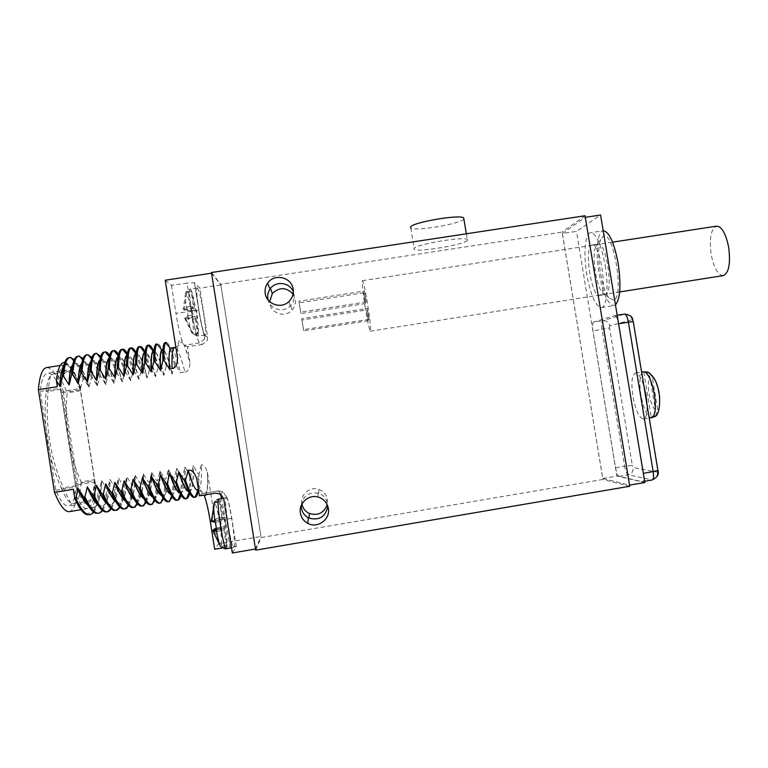 <?xml version="1.0" encoding="UTF-8"?>
<svg xmlns="http://www.w3.org/2000/svg" width="768" height="768" viewBox="0 0 768 768"><rect width="100%" height="100%" fill="white"/><g stroke="black" fill="none" stroke-linecap="round" stroke-linejoin="round"><path stroke-width="0.58" stroke-dasharray="3.84 2.88" d="M211.565 273.206L220.848 284.928L220.752 284.304L562.128 232.128L602.899 479.453L261.13 537.562L260.957 536.506L218.726 543.667L214.694 549.254M211.459 272.525L220.752 284.304M165.245 280.214L171.504 285.427L187.075 283.056L191.501 310.915C194.64 329.462 197.309 340.138 199.488 342.931L202.262 344.438L207.13 340.742L207.6 337.181L199.805 288.173L194.4 282.73L187.075 283.056M255.504 549.005L260.957 536.506L220.867 284.947L199.805 288.173M222.576 547.91L230.112 546.624L221.626 498.49M232.349 552.989L236.237 546.307L230.112 546.624M255.686 550.157L261.13 537.562M629.75 486.269L602.899 479.453M585.043 215.75L562.128 232.128M562.406 233.52L585.245 217.344L629.501 485.136L602.784 478.445L562.406 233.52L576.47 231.37L600.595 215.011M467.395 240.413C464.554 244.666 417.763 252.509 414.23 249.341L413.99 248.554C414.912 244.55 464.054 236.131 467.299 239.443L467.395 240.413M301.93 504.058L301.882 503.789C300.058 494.63 310.042 486.115 318.768 489.37C323.53 491.136 326.4 494.515 327.398 499.498L327.187 504.624M293.069 294.058L295.286 299.453C295.834 303.514 294.749 307.085 292.022 310.157C285.331 317.971 270.979 313.622 269.789 303.389L269.635 301.642M220.867 284.947L260.976 536.486M176.026 348.202C178.57 350.995 181.546 358.915 184.963 371.952L180.384 372.672L175.661 364.8L174.605 364.973L172.109 373.987L167.386 366.106L166.33 366.269L163.834 375.293L159.11 367.411L158.045 367.584L155.549 376.608L150.816 368.717L149.75 368.89L147.254 377.923L142.512 370.032L141.446 370.195L138.941 379.238L134.208 371.338L133.142 371.51L130.627 380.554L125.885 372.653L124.819 372.816L122.304 381.869L117.562 373.958L116.496 374.131L113.971 383.184L109.229 375.274L108.154 375.446L105.629 384.509L100.877 376.589L99.811 376.762L97.277 385.824L92.525 377.914L91.45 378.077L88.925 387.149L84.163 379.229L83.088 379.402L80.467 388.483C74.813 372.422 69.514 364.512 64.589 364.771C60.672 365.712 58.243 373.018 57.312 386.678M46.8 367.565C52.022 367.632 57.514 375.523 63.264 391.21L80.467 388.483M63.264 391.21L77.933 484.762C77.242 500.995 74.477 509.942 69.61 511.603M73.373 489.264C78.749 502.858 83.52 509.309 87.686 508.598C92.198 506.995 94.675 498.106 95.136 481.93L77.933 484.762M95.136 481.93L95.808 486.23L98.208 490.138L99.283 489.965L101.597 480.874C100.982 494.419 98.89 502.992 95.318 506.582L93.264 507.677L88.406 505.882M88.042 505.286L91.19 507.437L93.494 507.638C98.285 505.987 101.059 497.05 101.818 480.835L101.597 480.874M101.818 480.835L106.579 488.755L107.654 488.582L109.968 479.491L114.941 487.382L116.016 487.2L118.541 478.08L123.293 486L124.368 485.818L126.883 476.707L131.635 484.618L132.71 484.445L135.014 475.373C134.736 489.85 132.883 498.509 129.475 501.35L128.371 501.84L125.347 500.995M125.107 500.602L128.592 501.802C132.691 500.275 134.909 491.453 135.226 475.334L135.014 475.373M135.226 475.334L139.978 483.245L141.043 483.072L143.338 474L148.301 481.872L149.366 481.699L151.661 472.637L156.614 480.499L157.68 480.326L159.974 471.264L164.928 479.126L165.994 478.954L168.278 469.901C168.384 485.29 166.848 493.968 163.661 495.917L161.818 495.83M161.693 495.61L163.526 496.003C166.954 494.582 168.605 485.866 168.49 469.862L168.278 469.901M168.49 469.862L173.222 477.754L174.288 477.581L176.784 468.499L181.517 476.39L182.573 476.208L185.069 467.136L189.792 475.018L190.858 474.845L193.344 465.773L198.067 473.654L199.123 473.482L201.322 464.765C201.85 479.558 200.918 488.006 198.528 490.09M218.726 543.667L207.36 472.099C205.93 467.587 203.923 465.149 201.322 464.765M202.262 344.438L187.469 346.752L189.974 362.554C187.834 354.691 185.846 348.864 184.022 345.091L182.246 341.414C180.048 334.954 177.946 325.594 175.93 313.315L198.806 310.416C200.554 320.966 202.253 328.858 203.894 334.109L204.47 339.149L199.488 342.931L184.33 345.302L189.917 362.141M184.963 371.952C188.074 371.664 189.744 368.525 189.974 362.554M80.429 388.262C75.312 373.162 70.32 364.618 65.443 362.64L64.752 362.496M80.554 388.474C75.782 373.786 71.27 365.808 67.008 364.55L63.686 366.221M80.765 388.445C75.514 372.307 70.646 364.339 66.173 364.531L63.59 366.672M83.088 379.402C77.866 364.598 73.075 357.341 68.717 357.629M84.163 379.229C80.822 369.648 77.549 363.11 74.333 359.606M72.816 364.531L75.59 363.149C79.728 364.205 84.173 372.211 88.925 387.149M89.136 387.12C83.99 370.973 79.277 362.986 74.976 363.149L72.739 364.925M91.45 378.077C86.352 363.274 81.706 355.997 77.53 356.256M92.525 377.914C89.338 368.544 86.227 362.064 83.184 358.483M97.277 385.824C92.563 370.627 88.195 362.611 84.182 361.766L81.926 362.87M97.498 385.795C92.467 369.648 87.888 361.642 83.779 361.776L81.85 363.216M99.811 376.762C94.829 361.939 90.336 354.643 86.333 354.874M100.877 376.589C97.853 367.459 94.896 361.066 92.016 357.398M105.629 384.509C100.934 369.053 96.653 361.008 92.784 360.384L91.008 361.238M105.85 384.47C100.925 368.314 96.499 360.288 92.563 360.394L90.95 361.526M108.154 375.446C103.286 360.614 98.947 353.299 95.126 353.51M109.229 375.274C106.358 366.403 103.565 360.096 100.858 356.352M113.971 383.184C109.306 367.478 105.11 359.424 101.386 359.021L100.07 359.635M114.192 383.155C109.382 366.989 105.101 358.944 101.338 359.021L100.022 359.875M116.496 374.131C111.744 359.29 107.549 351.955 103.901 352.138M117.562 373.958C114.854 365.376 112.224 359.174 109.69 355.363M109.104 358.061L109.997 357.667C113.568 357.83 117.677 365.894 122.304 381.869M122.525 381.83C117.83 365.654 113.693 357.6 110.112 357.648L109.075 358.262M124.819 372.816C120.192 357.965 116.141 350.621 112.675 350.765M125.885 372.653C123.35 364.387 120.893 358.31 118.522 354.442M130.627 380.554C126.048 364.368 122.045 356.285 118.646 356.314L118.128 356.525M130.848 380.515C126.288 364.406 122.304 356.333 118.906 356.275L118.099 356.678M133.142 371.51C128.669 356.765 124.79 349.392 121.507 349.382L118.906 356.275M134.208 371.338C131.837 363.427 129.562 357.523 127.363 353.597M138.941 379.238C134.467 363.043 130.618 354.95 127.392 354.95L127.123 355.037M139.162 379.2C134.784 363.341 130.992 355.229 127.786 354.883L127.114 355.133M141.446 370.195C137.174 355.699 133.488 348.298 130.387 348L127.786 354.883M142.512 370.032C140.333 362.525 138.23 356.803 136.205 352.858M135.869 353.674L136.128 353.578C139.181 353.606 142.886 361.718 147.254 377.923M147.466 377.885C145.344 369.917 143.299 363.744 141.302 359.386C139.526 355.517 137.962 353.568 136.627 353.51L136.099 353.626M149.75 368.89L144.326 353.194C142.387 348.912 140.698 346.733 139.248 346.637L139.123 346.637M150.816 368.717L145.027 352.186C146.304 352.147 147.821 354.115 149.578 358.08C151.498 362.458 153.485 368.63 155.549 376.608M155.76 376.57C151.738 361.19 148.301 353.05 145.459 352.157L144.499 352.368M158.045 367.584C154.138 353.558 150.816 346.128 148.08 345.283L147.85 345.274M159.11 367.411L153.514 350.861M163.834 375.293C159.792 359.443 156.422 351.293 153.725 350.822M164.045 375.264C160.195 360.125 156.931 351.974 154.262 350.813L153.149 351.072M166.33 366.269C162.605 352.493 159.456 345.053 156.893 343.958L156.557 343.92M167.386 366.106C163.363 351.206 160.061 343.757 157.488 343.766L157.488 343.776M172.109 373.987C168.173 358.128 164.947 349.949 162.422 349.459M172.33 373.949C168.634 359.05 165.542 350.899 163.046 349.488L161.798 349.786M174.605 364.973C171.053 351.427 168.077 343.978 165.686 342.643L165.254 342.557M175.661 364.8C171.754 349.891 168.605 342.422 166.195 342.413L166.195 342.413M171.11 348.106C173.462 348.624 176.554 356.813 180.384 372.672M187.469 346.752L184.349 345.312M197.51 288.01C200.381 290.006 207.763 335.357 205.171 334.982L204.979 334.944C202.33 334.522 194.515 287.146 197.222 287.885L197.51 288.01M171.504 285.427L175.93 313.315M191.098 291.024L186.125 291.782L185.683 292.57L183.206 309.427L186.691 307.104L188.074 315.811L184.57 318L194.986 316.387L193.133 315.024L191.75 306.326L193.622 307.824L191.098 291.024L191.923 291.994L194.554 308.573L196.339 309.994L197.674 318.374L195.907 317.078L198.346 333.859L197.635 333.101L194.986 316.387M184.57 318L192.154 333.322L192.653 333.878L197.635 333.101M198.547 333.667L193.392 334.627L192.653 333.878M186.125 291.782L186.979 292.752L191.923 291.994M188.074 315.811L193.133 315.024M186.691 307.104L191.75 306.326M193.594 334.435L185.568 318.672L195.907 317.078M185.568 318.672L192.797 319.133L197.674 318.374M191.002 310.762L184.224 310.166L186.672 293.434C187.997 296.467 189.446 302.237 191.002 310.762L192.797 319.133M186.672 293.434L186.979 292.752M185.981 291.878L190.963 291.12M183.206 309.427L193.622 307.824M191.462 310.752L196.339 309.994M184.224 310.166L194.554 308.573M226.176 497.789L226.291 497.712C228.845 495.898 236.438 544.464 234.038 547.219L233.837 547.402C231.293 549.619 223.45 498.749 226.176 497.789M199.44 495.84L202.56 493.517L203.981 495.082M198.461 489.677L199.123 473.482M194.227 497.376L195.456 496.416M196.781 493.075C197.77 488.88 198.202 482.4 198.067 473.654M188.803 491.626L189.715 491.635C192.566 490.138 193.776 481.517 193.344 465.773M188.851 491.722L189.408 491.702C192.326 490.368 193.565 481.738 193.133 465.811M189.629 493.171C190.512 488.918 190.925 482.813 190.858 474.845M185.539 498.826L186.97 497.674M188.352 494.189C189.379 489.946 189.859 483.562 189.792 475.018M179.798 492.979L180.941 493.104C184.022 491.741 185.395 483.091 185.069 467.136M179.875 493.123L180.768 493.133C183.821 491.674 185.174 483.024 184.858 467.174M181.008 495.12C182.064 490.858 182.582 484.55 182.573 476.208M176.832 500.275L178.483 498.922M179.923 495.274C180.979 491.011 181.517 484.714 181.517 476.39M170.765 494.304L172.234 494.554C175.488 493.162 177.005 484.483 176.784 468.499M170.861 494.486L172.214 494.534C175.334 492.816 176.784 484.157 176.573 468.538M172.358 496.992C173.587 492.73 174.23 486.259 174.288 477.581M168.125 501.725L169.997 500.16M171.494 496.349C172.589 492.067 173.165 485.866 173.222 477.754M163.69 498.816C165.091 494.563 165.859 487.939 165.994 478.954M159.408 503.184L161.51 501.379M162.979 497.779C164.15 493.469 164.803 487.258 164.928 479.126M152.592 496.886L154.81 497.443C158.4 496.003 160.195 487.258 160.186 471.235M152.736 497.155L155.107 497.299C158.362 495.11 159.984 486.432 159.974 471.264M155.011 500.582C156.586 496.349 157.478 489.59 157.68 480.326M150.672 504.634L153.034 502.589M154.31 499.642C155.654 495.331 156.422 488.947 156.614 480.499M143.462 498.144L146.083 498.902C149.837 497.424 151.776 488.659 151.872 472.598M143.635 498.451L146.563 498.662C149.875 496.243 151.574 487.565 151.661 472.637M146.304 502.31C148.061 498.106 149.088 491.232 149.366 481.699M141.936 506.093L144.547 503.798M145.622 501.466C147.139 497.146 148.032 490.618 148.301 481.872M134.304 499.382L137.338 500.352C141.274 498.845 143.347 490.051 143.558 473.971M134.506 499.728L138.019 500.016C141.379 497.376 143.155 488.707 143.338 474M137.597 504.019C139.526 499.824 140.678 492.845 141.043 483.072M133.181 507.552L136.07 504.989M136.915 503.242C138.605 498.931 139.632 492.269 139.978 483.245M128.861 505.69C130.973 501.523 132.259 494.448 132.71 484.445M124.426 509.011L127.594 506.16M128.198 504.979C130.061 500.678 131.213 493.891 131.635 484.618M115.891 501.802L119.827 503.261C124.109 501.696 126.461 492.845 126.883 476.707M116.15 502.243L119.606 503.299L120.931 502.675C124.387 499.632 126.307 490.992 126.672 476.746M120.115 507.341C122.41 503.203 123.83 496.032 124.368 485.818M115.651 510.47L119.126 507.331M119.462 506.698C121.507 502.406 122.784 495.514 123.293 486M106.637 502.982L109.354 504.643L111.062 504.72C115.507 503.126 118.003 494.246 118.541 478.08M106.934 503.472L110.832 504.758L112.387 503.99C115.891 500.755 117.869 492.134 118.32 478.118M111.36 508.973C113.837 504.864 115.382 497.606 116.016 487.2M106.877 511.93L110.65 508.483M112.387 503.99L110.698 508.368C112.934 504.106 114.346 497.107 114.941 487.382M97.354 504.144L100.282 506.045L102.278 506.179C106.906 504.557 109.536 495.648 110.179 479.462M97.69 504.682L102.058 506.218L103.853 505.296C107.395 501.878 109.43 493.277 109.968 479.491M102.595 510.586C105.245 506.506 106.934 499.171 107.654 488.582M98.083 513.398C102.701 511.862 105.533 503.654 106.579 488.755M93.811 512.189C96.643 508.138 98.467 500.726 99.283 489.965M89.28 514.867C94.07 513.302 97.046 505.066 98.208 490.138M80.755 509.462L85.968 513.802C91.901 514.522 95.184 505.325 95.808 486.23M76.435 483.667C75.6 497.213 73.085 504.662 68.87 506.016C64.982 506.688 60.595 501.437 55.709 490.262L40.253 391.402C41.443 380.064 43.872 373.978 47.53 373.133C52.109 372.768 56.986 379.267 62.16 392.63L76.435 483.667L94.81 480.653C94.195 494.141 91.949 501.533 88.07 502.838C84.47 503.462 80.342 498.173 75.696 486.97L60.221 388.243C61.19 376.954 63.37 370.915 66.749 370.118C70.982 369.811 75.581 376.339 80.534 389.722L94.81 480.653M55.709 490.262L75.696 486.97M62.16 392.63L80.534 389.722M40.253 391.402L60.221 388.243M53.088 373.862L67.037 371.664C71.165 371.357 75.638 377.712 80.477 390.739L94.435 479.674L81.082 481.872C74.966 467.875 70.723 453.341 68.342 438.259C66 423.178 65.587 408.038 67.123 392.861C62.131 379.843 57.446 373.507 53.088 373.862L50.294 375.907C48.278 378.71 46.906 383.971 46.176 391.68L60.662 389.386L75.763 485.76C80.304 496.714 84.336 501.878 87.859 501.274C91.642 500.006 93.83 492.806 94.435 479.674M67.037 371.664C63.734 372.451 61.613 378.355 60.662 389.386M80.477 390.739L67.123 392.861M75.763 485.76L61.267 488.141C54.643 472.982 50.045 457.229 47.472 440.88C44.938 424.531 44.506 408.134 46.176 391.68M61.267 488.141C64.57 495.926 67.699 500.803 70.675 502.771L73.92 503.578C77.933 502.282 80.323 495.043 81.082 481.872M220.253 545.933L221.232 547.114L226.454 546.23L223.661 528.624L222.173 530.544L220.714 521.376L222.221 519.59L219.427 501.994L219.869 501.091L222.979 518.698L224.419 516.998L225.821 525.821L224.4 527.654L227.174 545.126L226.454 546.23M227.174 545.126L222 546.01L221.232 547.114M216.864 531.446L222.173 530.544M215.414 522.269L220.714 521.376M216.576 529.814L223.661 528.624M222 546.01L213.792 530.285M216.307 528.182L225.821 525.821M218.851 517.987L212.15 520.522L214.714 502.829C215.885 504.384 217.258 509.434 218.851 517.987L219.322 517.853L220.723 526.685M214.714 502.829L215.03 502.109L220.205 501.245M214.55 502.032L215.03 502.109M214.205 502.867L219.427 501.994M211.306 521.434L222.221 519.59M216.442 528.998L224.4 527.654M219.322 517.853L224.419 516.998M212.15 520.522L222.979 518.698M463.862 218.976L463.814 219.043C461.078 223.843 414.461 231.706 410.851 227.981L410.726 227.875M602.784 478.445L616.858 476.054L576.47 231.37M644.861 482.515L616.858 476.054M605.213 265.594C608.899 287.04 606.787 307.574 601.325 307.584C595.488 306.25 590.659 295.267 586.819 274.637C583.267 253.968 585.014 232.954 590.726 232.675C596.39 233.683 601.219 244.646 605.213 265.594M593.587 322.08C592.464 322.944 592.243 325.872 592.944 330.845L615.523 467.674L624.634 466.138L602.045 329.386C601.354 324.461 601.594 321.571 602.755 320.698L624.547 314.112L614.707 315.581L593.587 322.08L602.755 320.698C606.461 320.515 608.803 322.253 609.773 325.891L632.102 319.699L633.043 321.658L647.098 406.416C647.117 414.25 645.917 418.464 643.488 419.078C639.178 418.032 635.654 410.419 632.909 396.24C630.998 382.618 631.862 374.861 635.501 372.97C638.179 372.989 640.867 377.069 643.584 385.229L644.064 386.813M614.707 315.581L614.832 315.562C616.301 315.878 617.539 318.614 618.528 323.77L618.586 323.76M644.659 481.296L642.451 481.699C643.709 481.085 643.978 478.291 643.277 473.328L618.528 323.77M642.451 481.699L652.013 479.914L628.205 474.72C626.765 473.933 625.574 471.072 624.634 466.138L632.314 465.446L609.59 328.003L592.944 330.845M615.523 467.674C616.474 472.656 617.654 475.555 619.066 476.362L642.182 481.68M615.466 304.877L613.862 305.606C607.795 304.301 602.842 293.347 598.982 272.736C595.459 252.269 597.35 231.379 603.197 230.765L590.726 232.675M613.546 300.163L609.034 297.859C600.989 288.634 595.574 250.406 600.806 239.443L603.005 236.486C613.306 228.24 624.874 298.042 613.546 300.163M605.722 294.422L602.246 292.666C595.997 285.485 591.686 255.082 595.738 246.586L598.166 244.051C606.23 241.584 613.901 292.848 605.722 294.422M591.571 245.203L592.282 244.954C600.192 242.515 607.882 293.789 599.856 295.344L599.424 295.45C591.61 297.475 583.949 248.554 591.571 245.203M650.534 417.907L649.008 417.552L650.074 417.379C646.138 414.317 643.066 406.838 640.858 394.934C639.11 383.021 639.686 375.408 642.566 372.106L643.738 372.019M647.04 404.813L657.658 470.15L657.37 472.166L633.187 467.52L632.314 465.446M649.008 417.552L641.51 372.278L642.413 371.846M641.51 372.278L642.566 372.106M643.814 372.029C647.136 372.365 649.21 374.256 650.045 377.693L655.344 409.68C655.613 413.818 653.856 416.381 650.074 417.379M643.766 372.029L651.322 417.629M655.661 415.834L657.696 409.699L652.358 377.491L650.045 373.354M365.328 308.189C362.794 291.84 361.834 282.672 362.477 280.685C363.466 281.837 365.146 289.498 367.517 303.677C370.08 320.266 371.04 329.443 370.378 331.19C369.341 329.875 367.661 322.205 365.328 308.189M723.226 275.626C717.869 275.021 713.846 267.907 711.149 254.275C709.123 238.454 710.899 229.085 716.458 226.157M366.547 309.965L368.256 320.688L366.547 309.965M363.773 292.829L365.482 303.552L363.773 292.829M367.306 308.458L369.043 319.354L367.306 308.458M364.493 291.062L366.221 301.958L364.493 291.062M301.949 320.035L303.677 330.816L301.949 320.026L366.566 309.946M299.184 302.832L300.912 313.603L299.184 302.832M301.709 318.691L303.466 329.635L301.709 318.672L367.325 308.438M298.896 301.21L300.662 312.154L298.896 301.19L364.522 291.034M149.578 358.08L145.411 353.021L144.326 353.194L141.302 359.386M177.542 357.802C177.35 342.451 178.925 336.989 182.246 341.414M194.448 282.768L198.854 310.445C201.283 324.874 203.318 333.226 204.95 335.501L207.6 337.181M204.95 335.501L204.47 339.149L207.13 340.742M198.854 310.445L194.4 282.73M197.222 287.885L190.397 289.094C193.44 291.072 200.842 336.442 198.058 336.096L197.856 336.048C195.024 335.664 187.2 288.269 190.09 288.97L186.25 291.792M187.738 315.926C189.379 324.758 190.848 330.557 192.154 333.322M185.683 292.57C185.021 293.894 185.251 298.781 186.365 307.229M192.336 319.142C193.43 327.322 193.68 332.227 193.104 333.878M236.237 546.307L231.802 518.39C229.411 504.163 227.52 496.886 226.109 496.56L223.747 498.874M226.109 496.56L223.094 491.942L218.256 490.954L215.693 493.133M231.802 518.39L211.306 521.28M220.253 493.901L218.4 490.877L202.416 493.594C200.755 490.886 198.874 485.981 196.752 478.886M207.437 472.522C208.176 488.765 207.139 496.512 204.326 495.773M218.89 498.95C221.693 497.674 229.162 545.741 226.579 548.496L226.31 548.688M220.253 526.819C221.453 535.834 221.866 542.035 221.472 545.424M301.238 505.526C302.957 496.118 308.544 491.99 318.01 493.133L318.758 493.354C323.645 495.178 326.602 498.653 327.619 503.77L327.792 506.122M293.318 291.917L294.038 294.576C294.614 298.762 293.491 302.429 290.688 305.578L290.208 306.067C283.536 313.027 270.374 309.456 268.147 300.058M619.066 476.362L628.205 474.72C631.786 473.702 633.446 471.302 633.187 467.52M652.282 479.923L652.013 479.914C655.862 478.819 657.648 476.237 657.37 472.166M609.59 328.003L609.773 325.891M632.102 319.699C631.056 315.773 628.541 313.91 624.547 314.112M655.344 409.68C649.978 406.454 645.811 381.293 650.045 377.693M652.358 377.491C657.792 380.17 662.179 406.618 657.696 409.699M67.008 364.55L65.443 362.64M65.174 364.954L67.68 358.061M73.795 360.96L75.59 363.149M74.189 363.466L76.714 356.563M82.666 359.914L84.182 361.766M83.184 361.987L85.728 355.094M91.546 358.886L92.784 360.384M92.15 360.538L94.704 353.635M100.435 357.869L101.386 359.021M101.088 359.098L103.661 352.205M109.334 356.861L109.997 357.667M110.016 357.677L112.598 350.784M145.459 352.157L148.09 345.283M154.262 350.813L156.902 343.949M163.046 349.488L165.686 342.634M175.872 347.222C181.526 344.054 179.76 342.787 181.43 342.077L182.822 343.056M205.171 334.982L198.058 336.096L193.507 334.56M198.346 333.859L193.392 334.627M139.248 346.637L136.627 353.51M202.56 493.517L218.4 490.877L223.094 491.942L220.646 494.141M198.547 490.253L205.709 493.21L206.717 491.558C207.59 487.795 207.802 481.315 207.36 472.099M189.715 491.635L194.39 497.328M189.322 491.712L189.12 492.24M185.568 498.826L180.893 493.114M180.768 493.133L180.394 494.083M176.717 500.304L172.234 494.554L171.667 495.917M167.837 501.773L163.171 496.042M163.661 495.917L162.95 497.731M158.928 503.242L154.272 497.501M155.107 497.299L154.234 499.536M149.99 504.691L145.344 498.941M146.563 498.662L145.517 501.331M141.024 506.141L136.387 500.381M138.019 500.016L136.81 503.107M132.029 507.581L127.402 501.802M128.102 504.874L129.475 501.35M118.387 503.222L123.005 509.002M119.395 506.63L120.931 502.675M109.354 504.634L113.952 510.422M104.87 511.824L100.282 506.035M103.853 505.296L102 510.096M95.76 513.226L91.19 507.427M95.318 506.582L93.312 511.805M86.602 514.608L85.968 513.802M87.686 508.598L80.957 509.722M64.589 364.771L60.221 365.462M88.07 502.838L68.87 506.016M66.749 370.118L47.53 373.133M73.92 503.578L87.859 501.274M50.294 375.907C46.435 397.498 46.214 419.126 49.613 440.794C53.136 462.643 60.154 483.302 70.675 502.771M226.291 497.712L223.594 498.163M233.837 547.402L231.523 547.805M226.704 546.288L221.491 547.181M217.2 499.507L214.819 501.965M219.869 501.091L214.666 501.965M318.758 493.354L318.768 489.37M318.01 493.133L318.096 497.04M290.688 305.578L292.022 310.157M290.208 306.067L289.066 301.411M410.851 227.981L414.23 249.341M466.349 233.789L467.299 239.443M601.325 307.584L613.862 305.606M602.246 292.666L609.034 297.859M595.738 246.586L600.806 239.443M592.282 244.954L598.166 244.051M599.424 295.45L605.28 294.528M617.174 315.206L614.832 315.562M643.488 419.078L649.248 418.128M635.501 372.97L641.597 371.981M362.477 280.685L612.566 242.16M370.378 331.19L619.67 291.936M368.256 320.688L303.677 330.816M365.482 303.552L300.912 313.603M363.802 292.8L299.184 302.803M369.043 319.354L303.466 329.635M366.221 301.958L300.662 312.154"/><path stroke-width="1.15" d="M211.565 273.206L211.459 272.525L585.043 215.75L629.75 486.269L255.686 550.157L211.546 273.178L255.504 549.005L232.349 552.989L223.747 498.874L220.646 494.141L215.693 493.133L199.44 495.84L196.752 478.886C194.573 472.416 191.741 469.574 188.237 470.342L185.491 480.298L184.33 480.49L178.896 471.878L176.41 481.795L175.248 481.987L169.574 473.414L167.318 483.302L166.147 483.494L160.474 474.922L158.208 484.81L157.037 485.002L151.363 476.419L149.088 486.317L147.926 486.509L142.474 477.888L139.968 487.824L138.797 488.016L133.104 479.424L130.829 489.331L129.658 489.533L124.195 480.893L121.68 490.848L120.499 491.04L114.806 482.438L112.512 492.365L111.341 492.557L105.638 483.955L103.344 493.882L102.163 494.074L96.461 485.462L94.157 495.398L92.986 495.59L87.274 486.979L84.97 496.915L83.789 497.117L78.077 488.496L75.763 498.442L74.842 498.595L78.605 506.266C81.466 510.893 84.125 513.677 86.602 514.618L90.394 514.685L93.811 512.189M328.339 508.368C330.576 519.302 317.53 528.854 307.824 523.363C303.715 521.126 301.238 517.699 300.374 513.091C298.464 503.386 308.659 494.17 318.096 497.04C323.731 498.806 327.149 502.579 328.339 508.368M293.155 289.171C293.779 293.914 292.416 297.994 289.066 301.411C281.51 309.341 266.496 304.358 265.219 293.472C264.682 289.747 265.469 286.33 267.59 283.229C274.147 272.995 291.792 277.123 293.155 289.171M211.546 273.178L165.245 280.214L177.542 357.802C177.485 364.608 175.67 368.189 172.109 368.563L169.45 368.976C168.739 357.158 169.075 350.342 170.448 348.509L171.11 348.106M203.981 495.082L204.326 495.773C206.333 500.851 208.32 509.405 210.278 521.453L214.694 549.254L222.576 547.91M327.187 504.624C323.933 513.043 317.99 515.99 309.36 513.485C305.328 511.574 302.851 508.426 301.93 504.058M269.635 301.642L272.352 293.51C279.427 286.896 286.33 287.078 293.069 294.058M64.752 362.496C60.605 362.102 57.821 368.208 56.39 380.813L57.312 386.678L38.4 389.664C39.571 375.946 42.259 368.592 46.483 367.613L46.8 367.565M56.39 380.813L60.048 386.246L62.362 376.368L63.542 376.186L69.005 384.835C69.302 374.218 70.57 367.45 72.816 364.531M72.739 364.925C70.675 368.074 69.514 374.698 69.245 384.797L69.005 384.835M69.245 384.797L71.549 374.918L72.73 374.736L78.192 383.386L80.736 373.478L81.907 373.296L87.37 381.936L89.904 372.038L91.075 371.846L96.768 380.458L99.062 370.598L100.234 370.406L105.686 379.046L108.211 369.158L109.382 368.976L115.066 377.568L117.35 367.718L118.522 367.536L123.965 376.157L126.47 366.288L127.642 366.096L133.085 374.717C132.739 361.843 133.67 354.826 135.869 353.664L131.088 347.923C128.87 348.854 127.728 354.912 127.642 366.096M136.099 353.626C133.901 354.778 132.97 361.795 133.315 374.678L133.085 374.717M133.315 374.678L135.59 364.848L136.762 364.666L142.426 373.248L144.691 363.418L145.862 363.235L151.286 371.846L153.792 361.987L154.954 361.805L160.608 370.378L162.874 360.557L164.035 360.374L169.45 368.976M80.957 509.722L69.61 511.603C65.126 512.362 60.077 505.958 54.461 492.384L73.373 489.264L74.842 498.595M54.461 492.384L38.4 389.664M63.686 366.221C61.469 369.322 60.173 376.013 59.808 386.285M63.59 366.672C61.565 369.984 60.384 376.512 60.048 386.246M69.811 357.456L67.68 358.051C64.906 359.846 63.139 365.952 62.362 376.368M74.333 359.606L69.85 357.446C66.528 358.205 64.426 364.454 63.542 376.186M78.624 356.083L76.714 356.563C73.968 358.166 72.25 364.291 71.549 374.918M83.184 358.483L78.662 356.074C75.475 356.813 73.498 363.034 72.73 374.736M81.926 362.87C79.651 365.568 78.413 372.413 78.192 383.386M81.85 363.216C79.766 366.173 78.634 372.883 78.432 383.347M87.427 354.71L85.718 355.094C83.002 356.496 81.341 362.63 80.736 373.478M92.016 357.398L87.456 354.701C84.413 355.411 82.57 361.613 81.907 373.296M91.008 361.238C88.723 363.696 87.504 370.598 87.37 381.936M90.95 361.526C88.848 364.272 87.725 371.069 87.6 381.898M96.211 353.338L94.704 353.635C92.026 354.835 90.422 360.97 89.904 372.038M100.858 356.352L96.25 353.328C93.341 354.019 91.622 360.192 91.075 371.846M100.07 359.635C97.766 361.824 96.586 368.774 96.538 380.486M100.022 359.875C97.958 362.304 96.874 368.87 96.768 379.594L96.768 380.458M104.995 351.965L103.661 352.205C101.021 353.184 99.485 359.318 99.062 370.598M109.69 355.363C108.058 352.973 106.589 351.821 105.254 351.926L105.024 351.955C102.259 352.627 100.666 358.781 100.234 370.406M105.686 379.046L105.677 378.192C105.706 366.605 106.848 359.894 109.104 358.061M109.075 358.262C106.925 360.48 105.878 367.402 105.917 379.008M113.77 350.602L112.598 350.784C109.997 351.542 108.538 357.667 108.211 369.158M118.522 354.442C116.784 351.658 115.229 350.371 113.856 350.582L113.798 350.592C111.168 351.235 109.699 357.37 109.382 368.976M118.128 356.525C115.795 358.08 114.691 365.107 114.826 377.597M118.099 356.678C115.939 358.579 114.922 365.549 115.066 377.568M121.507 349.392L121.43 349.402C118.925 350.026 117.562 356.131 117.35 367.718M127.363 353.597C125.549 350.419 123.946 348.96 122.554 349.219L122.467 349.248C120.029 349.997 118.714 356.093 118.522 367.536M127.123 355.037C124.781 356.198 123.725 363.245 123.965 376.157M127.114 355.133C124.925 356.688 123.955 363.677 124.195 376.118M130.387 348L130.186 348.029C127.814 348.643 126.576 354.72 126.47 366.288M136.205 352.858C134.342 349.267 132.701 347.597 131.299 347.856L131.088 347.923M142.195 373.277C141.744 360.691 142.522 353.712 144.499 352.368L140.035 346.493C141.437 346.234 143.107 348.134 145.027 352.186L144.854 352.214M145.066 352.176C142.848 352.867 141.965 359.894 142.426 373.248M147.85 345.274L147.648 345.302C145.555 345.869 144.576 351.907 144.691 363.418M153.514 350.861C151.67 346.8 150.086 344.89 148.771 345.13L148.349 345.322C146.554 346.589 145.728 352.56 145.862 363.235M148.349 345.322L153.149 351.062C151.373 352.579 150.749 359.501 151.286 371.846M153.792 350.813C151.709 351.466 150.95 358.464 151.526 371.808M156.557 343.92L156.374 343.949C154.416 344.486 153.552 350.506 153.792 361.987M156.374 343.949L156.998 344.035C155.395 345.466 154.714 351.389 154.954 361.805M156.998 344.035L161.789 349.776C160.224 351.456 159.754 358.33 160.378 370.406M162.499 349.45C160.56 350.074 159.926 357.053 160.608 370.378M165.254 342.557L165.082 342.586C163.258 343.104 162.528 349.094 162.874 360.557M165.082 342.586L166.176 342.413L165.648 342.768C164.237 344.352 163.699 350.218 164.035 360.374M139.709 346.618C137.712 347.741 136.723 353.75 136.762 364.666M139.123 346.637L138.912 346.666C136.685 347.27 135.581 353.328 135.59 364.848M185.491 480.298C189.437 491.75 192.653 497.395 195.13 497.232L197.875 490.31C196.512 490.397 194.842 488.39 192.874 484.282L187.747 470.429M184.33 480.49C188.4 492.259 191.702 497.894 194.218 497.386L195.331 497.194C196.781 496.781 197.827 494.275 198.461 489.677M195.456 496.416L196.781 493.075M178.896 471.878C182.842 484.128 186.144 490.714 188.803 491.626M178.666 471.917C182.765 484.618 186.163 491.222 188.851 491.722M176.41 481.795C180.547 493.469 183.946 499.085 186.576 498.662L186.634 498.643C187.92 498.298 188.918 496.474 189.629 493.171M175.248 481.987C179.434 493.747 182.861 499.363 185.52 498.835L186.634 498.643M186.97 497.674L188.352 494.189M169.814 473.376C173.712 485.203 177.043 491.731 179.798 492.979M169.574 473.414C173.635 485.693 177.072 492.259 179.875 493.123M167.318 483.302C171.61 495.053 175.152 500.65 177.936 500.093L178.022 500.074C179.27 499.68 180.259 498.038 181.008 495.12M166.147 483.494C170.4 495.091 173.923 500.688 176.717 500.304L176.832 500.275M178.483 498.922L179.923 495.274M160.714 474.883C164.563 486.288 167.914 492.768 170.765 494.304M160.474 474.922C164.496 486.787 167.962 493.306 170.861 494.486M158.208 484.81C162.624 496.55 166.291 502.128 169.229 501.542L172.358 496.992M157.037 485.002C161.318 496.358 164.918 501.955 167.837 501.773L168.125 501.725M169.997 500.16L171.494 496.349M151.603 476.381C155.414 487.392 158.774 493.805 161.693 495.61M161.818 495.83C158.832 494.371 155.347 487.901 151.363 476.419M149.088 486.317C153.629 498.038 157.43 503.606 160.512 503.002L163.69 498.816M147.926 486.509C152.227 497.635 155.894 503.213 158.928 503.242L160.512 503.002M161.51 501.379L162.979 497.779M142.474 477.888C146.246 488.506 149.616 494.842 152.592 496.886M142.243 477.926C146.189 489.024 149.683 495.437 152.736 497.155M139.968 487.824C144.614 499.536 148.55 505.085 151.776 504.451L155.011 500.582M138.797 488.016C143.117 498.902 146.851 504.461 149.99 504.701L151.776 504.451M153.034 502.589L154.31 499.642M133.344 479.386C137.059 489.638 140.438 495.898 143.462 498.144M133.104 479.424C137.011 490.157 140.525 496.502 143.635 498.451M130.829 489.331C135.6 501.034 139.67 506.563 143.04 505.91L146.304 502.31M129.658 489.533C133.997 500.179 137.779 505.718 141.024 506.141L143.04 505.91M144.547 503.798L145.622 501.466M124.195 480.893C127.862 490.781 131.232 496.944 134.304 499.382M123.965 480.931C127.824 491.309 131.338 497.578 134.506 499.728M121.68 490.848C126.566 502.541 130.771 508.042 134.294 507.37L137.597 504.019M120.499 491.04C124.848 501.456 128.698 506.966 132.029 507.581L133.181 507.552M136.07 504.989L136.915 503.242M115.046 482.4C118.656 491.933 122.016 498 125.107 500.602M125.347 500.995C122.131 498.653 118.618 492.47 114.806 482.438M112.512 492.365C117.523 504.038 121.862 509.53 125.53 508.829L128.861 505.69M111.341 492.557C115.699 502.733 119.587 508.214 123.005 509.002L125.53 508.829M127.594 506.16L128.198 504.979M105.878 483.917C109.44 493.094 112.771 499.056 115.891 501.802M105.638 483.955C109.402 493.642 112.906 499.738 116.15 502.243M103.344 493.882C108.48 505.546 112.944 511.018 116.765 510.288L120.115 507.341M102.163 494.074C106.522 504.019 110.448 509.462 113.952 510.422L116.765 510.288M119.126 507.331L119.462 506.698M96.701 485.424C100.195 494.266 103.507 500.112 106.637 502.982M96.461 485.462C100.176 494.822 103.67 500.822 106.934 503.472M94.157 495.398C99.418 507.053 104.016 512.506 107.981 511.747L111.36 508.973M92.986 495.59C97.334 505.296 101.299 510.71 104.87 511.834L106.877 511.93M110.65 508.483L109.718 510.883M87.514 486.941C90.95 495.437 94.224 501.168 97.354 504.144M87.274 486.979C90.931 496.003 94.406 501.907 97.69 504.682M84.97 496.915C90.346 508.56 95.078 513.994 99.187 513.216L102.595 510.586M83.789 497.117C88.128 506.582 92.122 511.949 95.76 513.226L99.187 513.216M78.307 488.458C81.677 496.618 84.922 502.234 88.042 505.286M88.406 505.882C85.123 502.992 81.677 497.203 78.077 488.496M75.763 498.442C81.254 510.067 86.131 515.482 90.394 514.685M78.605 506.266L80.755 509.462M214.55 502.032L211.306 521.434L215.414 522.269L216.864 531.446L212.746 530.467L216.576 529.814M212.746 530.467L220.253 545.933M213.792 530.285L213.571 529.488L216.442 528.998M213.571 529.488L216.307 528.182M410.726 227.875L410.602 227.078C411.427 222.509 460.358 214.061 463.69 217.92L463.862 218.976M585.302 217.334L600.595 215.011L644.861 482.515L629.558 485.126M603.341 230.746L603.341 230.746C609.226 231.715 614.17 242.65 618.192 263.578C621.206 285.235 620.294 299.011 615.466 304.877M642.413 371.846L644.832 371.856C648.806 374.458 651.984 381.984 654.346 394.435C656.112 406.906 655.459 414.576 652.387 417.446L649.248 418.128M644.064 386.813L646.07 395.798L647.04 404.813M650.045 373.354L647.328 371.952L644.832 371.856M652.387 417.446L655.661 415.834M716.458 226.157L716.63 226.138C721.882 226.598 725.904 233.712 728.698 247.469C730.675 263.741 728.851 273.13 723.226 275.626L619.67 291.936M97.162 378.672L96.768 379.594M105.677 378.192L104.717 377.472M172.109 368.563C171.648 355.21 172.454 348.211 174.547 347.568L176.026 348.202M221.626 498.49L220.253 493.901M210.278 521.453L211.306 521.28M192.874 484.282L188.237 470.342M231.523 547.805L226.358 548.678C223.613 550.934 215.789 500.026 218.717 499.027L218.89 498.95M216.499 531.437C218.16 540.298 219.562 545.328 220.704 546.528M213.888 503.597C213.427 506.678 213.811 512.909 215.04 522.269M327.792 506.122C325.747 516.691 319.507 520.704 309.082 518.15L308.371 517.814C304.522 515.722 302.198 512.506 301.392 508.186L301.238 505.526M268.147 300.058L267.84 298.618C267.331 295.133 268.07 291.926 270.067 289.018L270.47 288.47C276.259 280.483 290.131 282.595 293.318 291.917M643.344 473.318L653.165 471.629C653.856 476.554 653.568 479.318 652.282 479.923L644.659 481.296M618.586 323.76L628.416 322.195L653.165 471.629L657.907 470.4C659.318 474.144 657.446 477.322 652.282 479.923M624.547 314.112L624.682 314.083C626.179 314.39 627.427 317.098 628.416 322.195L633.245 321.542L657.878 470.218M633.254 321.6L633.245 321.542C632.006 319.757 634.445 315.715 624.682 314.083L617.174 315.206M70.906 357.427L73.795 360.96M79.478 356.035L82.666 359.914M88.061 354.653L91.546 358.886M96.653 353.28L100.435 357.869M105.254 351.926L109.334 356.861M113.856 350.582L118.234 355.862M121.43 349.402L122.525 349.229M122.467 349.248L127.152 354.883M130.186 348.038L131.28 347.866M147.658 345.312L148.742 345.139M165.648 342.768L170.448 348.509M175.872 347.222L170.976 348.125M140.035 346.493L138.922 346.675M189.12 492.24L186.576 498.662M180.394 494.083L178.022 500.074M177.936 500.093L176.822 500.285M171.667 495.917L169.478 501.475M169.229 501.542L168.115 501.734M162.95 497.731L160.934 502.858M154.234 499.536L152.39 504.23M145.517 501.331L143.846 505.594M136.81 503.107L135.312 506.938M134.294 507.37L133.171 507.552M126.778 508.272L128.102 504.874M118.243 509.587L119.395 506.63M107.981 511.747L106.858 511.939M102 510.096L101.203 512.179M93.312 511.805L92.678 513.446M60.221 365.462L46.483 367.613M223.594 498.163L217.2 499.507M221.664 547.152C224.621 548.755 226.166 549.274 226.31 548.688M309.082 518.15L309.36 513.485M308.371 517.814L307.824 523.363M270.47 288.47L272.352 293.51M270.067 289.018L267.59 283.229M463.69 217.92L466.349 233.789M641.597 371.981L642.538 371.827M654.096 416.909C658.09 416.006 659.923 409.363 659.578 396.989C658.272 384 654.192 375.648 647.328 371.952M612.566 242.16L716.63 226.138"/></g></svg>
